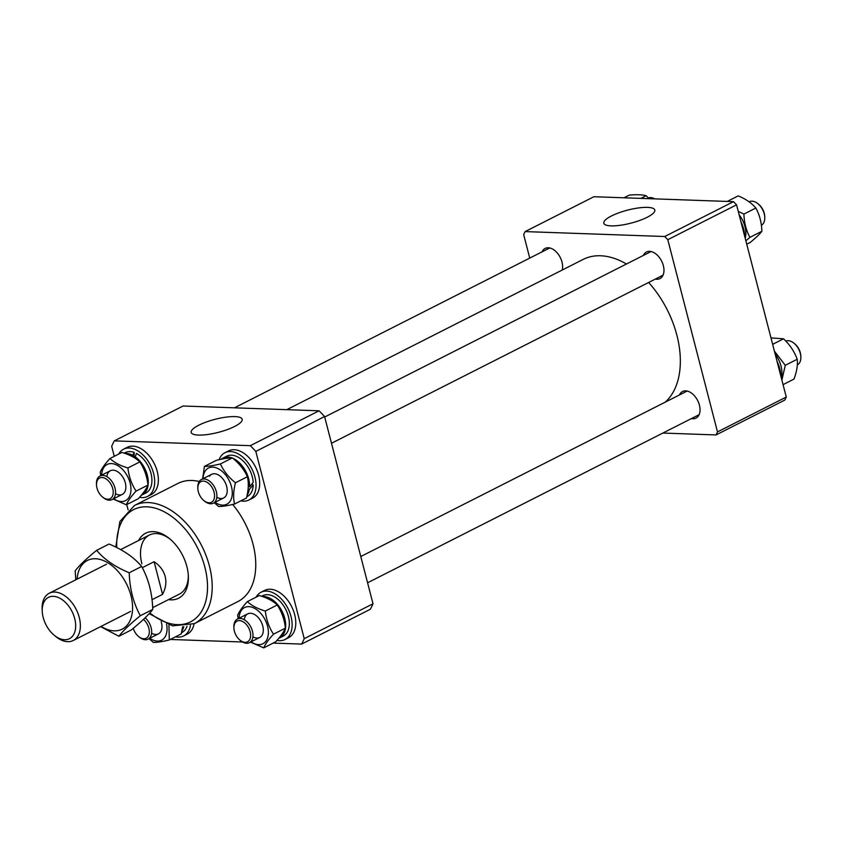 <?xml version="1.0" encoding="UTF-8"?>
<svg xmlns="http://www.w3.org/2000/svg" width="843" height="843" viewBox="0 0 843 843"><rect width="100%" height="100%" fill="white"/><g stroke="black" fill="none" stroke-linecap="round" stroke-linejoin="round"><path stroke-width="1.26" d="M562.249 270.013A14.9 9.399 -116.9 0 0 562.007 262.078A14.9 9.399 -116.9 0 0 545.136 248.432A14.9 9.399 -116.9 0 0 542.049 251.857M655.359 279.065A14.9 9.399 -116.9 0 0 659.953 278.59A14.9 9.399 -116.9 0 0 663.346 265.65A14.9 9.399 -116.9 0 0 646.476 252.004A14.9 9.399 -116.9 0 0 643.378 255.429M691.439 418.571A14.9 9.399 -116.9 0 0 696.033 418.096A14.9 9.399 -116.9 0 0 699.427 405.167A14.9 9.399 -116.9 0 0 682.556 391.521A14.9 9.399 -116.9 0 0 679.458 394.935M647.54 207.378A26.344 6.723 -14.5 0 0 618.773 212.847A26.344 6.723 -14.5 0 0 603.83 223.269A26.344 6.723 -14.5 0 0 611.08 225.871A26.344 6.723 -14.5 0 0 639.668 220.466A26.344 6.723 -14.5 0 0 654.832 210.076A26.344 6.723 -14.5 0 0 647.54 207.378M716.055 434.935L717.498 431.911L786.277 397.042L784.822 400.067L716.055 434.935L662.861 433.06M667.793 239.697L664.737 236.514L525.115 231.593L593.894 196.725L733.505 201.646L736.561 204.828L667.793 239.697L717.498 431.911M525.115 231.593L523.672 234.617L529.741 258.095M736.561 204.828L786.277 397.042M664.737 236.514L733.505 201.646M648.636 282.468A82.793 52.224 63.1 0 1 678.352 341.657A82.793 52.224 63.1 0 1 665.285 402.122M286.81 409.666L583.145 259.423A82.793 52.224 63.1 0 1 626.465 264.007M138.589 540.521A36.428 22.972 63.1 0 1 169.158 538.35A36.428 22.972 63.1 0 1 186.883 566.601A36.428 22.972 63.1 0 1 188.358 576.222A36.428 22.972 63.1 0 1 168.547 599.605M170.001 539.046A33.119 20.885 -116.9 0 0 149.422 535.031A33.119 20.885 -116.9 0 0 141.877 563.777M199.201 481.501A66.239 41.771 -116.9 0 0 177.999 483.408L134.448 505.494A66.239 41.771 63.1 0 1 209.443 566.159A66.239 41.771 63.1 0 1 194.354 623.651L237.916 601.565A66.239 41.771 -116.9 0 0 252.995 544.072A66.239 41.771 -116.9 0 0 232.679 504.472M234.912 416.6A26.344 6.723 -14.5 0 0 206.145 422.069A26.344 6.723 -14.5 0 0 191.203 432.491A26.344 6.723 -14.5 0 0 198.453 435.083A26.344 6.723 -14.5 0 0 227.041 429.688A26.344 6.723 -14.5 0 0 242.194 419.298A26.344 6.723 -14.5 0 0 234.912 416.6M301.615 644.094A145.723 91.908 -116.9 0 0 304.228 638.657L255.808 451.405A145.723 91.908 -116.9 0 0 250.308 445.673L114.29 440.878L183.068 406.01L319.075 410.804A145.723 91.908 63.1 0 1 324.576 416.526L373.006 603.778A145.723 91.908 63.1 0 1 370.393 609.226L301.615 644.094L273.174 643.093M128.115 509.857L126.745 504.567M114.269 456.316L111.687 446.316A145.723 91.908 -116.9 0 1 114.29 440.878M250.835 642.303L250.234 642.282M242.563 642.008L170.318 639.458M255.808 451.405L324.576 416.526M373.006 603.778L304.228 638.657M319.075 410.804L250.308 445.673M152.678 607.645L179.38 594.104A33.119 20.885 -116.9 0 0 188.305 575.137M74.711 618.593A23.182 14.626 -116.9 0 0 55.649 596.633A23.182 14.626 -116.9 0 0 42.245 611.365A23.182 14.626 -116.9 0 0 43.193 617.476A23.182 14.626 -116.9 0 0 54.468 635.464A23.182 14.626 -116.9 0 0 71.191 637.561A23.182 14.626 -116.9 0 0 74.711 618.593M42.245 611.365L42.15 609.247A26.491 16.712 63.1 0 1 49.263 593.24A26.491 16.712 63.1 0 1 79.263 617.508A26.491 16.712 63.1 0 1 73.225 640.511A26.491 16.712 63.1 0 1 56.112 636.792L54.468 635.464M142.288 567.687L154.1 561.701C159.896 565.642 163.574 570.542 165.144 576.401C166.608 582.292 165.744 588.277 162.551 594.357L152.035 599.7M162.551 594.357L154.1 561.701M141.656 566.464C148.579 579.109 152.277 593.43 152.762 609.426C148.853 614.61 141.698 621.449 131.297 629.953L118.863 636.254C122.815 631.028 129.97 624.178 140.328 615.727C133.405 603.082 129.706 588.762 129.221 572.766L141.656 566.464C133.995 557.328 123.131 549.857 109.074 544.03L96.639 550.331C86.281 558.793 79.126 565.632 75.175 570.859L75.817 579.784M101.065 626.391A38.504 24.278 -116.9 0 0 130.17 620.343A38.504 24.278 -116.9 0 0 122.815 577.571A38.504 24.278 -116.9 0 0 94.184 558.751A38.504 24.278 -116.9 0 0 77.103 579.13M100.612 626.623L118.863 636.254M140.328 615.727L152.762 609.426M129.221 572.766C115.164 566.949 104.3 559.467 96.639 550.331M96.977 488.097A11.591 7.313 -116.9 0 0 102.614 497.085A11.591 7.313 -116.9 0 0 110.981 498.139A11.591 7.313 -116.9 0 0 112.741 488.655A11.591 7.313 -116.9 0 0 103.215 477.675A11.591 7.313 -116.9 0 0 96.513 485.041A11.591 7.313 -116.9 0 0 96.977 488.097M96.513 485.041L96.46 483.987A13.246 8.356 63.1 0 1 100.022 475.979A13.246 8.356 63.1 0 1 115.017 488.118A13.246 8.356 63.1 0 1 112.003 499.614A13.246 8.356 63.1 0 1 103.447 497.749L102.614 497.085M654.748 198.874A13.246 8.356 -116.9 0 0 648.372 197.968M139.538 497.296A26.491 16.712 -116.9 0 0 147.567 496.432L151.234 494.578A26.491 16.712 -116.9 0 0 158.347 481.026A26.491 16.712 -116.9 0 0 147.947 454.388A26.491 16.712 -116.9 0 0 127.261 447.317L123.594 449.171A26.491 16.712 -116.9 0 0 118.684 454.082M147.567 496.432A26.491 16.712 -116.9 0 0 154.68 482.891A26.491 16.712 -116.9 0 0 144.279 456.242A26.491 16.712 -116.9 0 0 123.594 449.171M125.143 453.492A22.656 14.289 -116.9 0 1 132.751 455.283L134.206 452.438A22.656 14.289 -116.9 0 0 125.333 452.596L124.206 453.165M141.318 495.241A22.656 14.289 -116.9 0 0 142.161 494.873L145.828 493.007A22.656 14.289 -116.9 0 0 151.909 481.427A22.656 14.289 -116.9 0 0 136.418 453.418L134.88 458.055M142.161 494.873A22.656 14.289 -116.9 0 0 148.242 483.292A22.656 14.289 -116.9 0 0 134.943 456.621M134.206 452.438L133.984 457.496M132.751 455.283L132.688 456.748M106.84 476.653A13.246 8.356 63.1 0 1 117.188 471.437A13.246 8.356 63.1 0 1 125.87 487.612A13.246 8.356 63.1 0 1 115.491 493.713M101.697 475.136A20.285 12.793 63.1 0 1 101.697 474.841A20.285 12.793 63.1 0 1 117.072 465.21A20.285 12.793 63.1 0 1 130.95 490.289A20.285 12.793 63.1 0 1 113.679 498.761M109.99 458.487L121.919 452.438C129.653 454.714 135.628 457.875 139.833 461.901C144.301 468.719 147.019 476.432 147.999 485.052C146.513 488.719 143.257 493.281 138.252 498.74L126.313 504.788C127.809 501.121 131.065 496.559 136.071 491.1C131.603 484.293 128.884 476.58 127.904 467.96C120.201 465.694 114.227 462.544 109.99 458.487C104.996 463.924 101.74 468.487 100.233 472.175L100.738 475.621M147.999 485.052L136.071 491.1M113.141 499.035L126.313 504.788M139.833 461.901L127.904 467.96M640.88 198.379L646.128 195.724L649.036 198.674M623.978 197.789L629.226 195.123C636.623 194.438 642.261 194.638 646.128 195.724M133.257 628.32A11.591 7.313 -116.9 0 0 138.695 636.602A11.591 7.313 -116.9 0 0 143.753 638.741A11.591 7.313 -116.9 0 0 149.306 631.607A11.591 7.313 -116.9 0 0 143.458 619.405M145.165 617.782A13.246 8.356 63.1 0 1 151.508 629.689A13.246 8.356 63.1 0 1 148.083 639.12A13.246 8.356 63.1 0 1 145.291 639.711A13.246 8.356 63.1 0 1 139.527 637.266L138.695 636.602M793.864 343.133L794.696 343.796A11.591 7.313 63.1 0 1 800.334 352.785A11.591 7.313 63.1 0 1 800.808 355.841L800.85 356.895A13.246 8.356 -116.9 0 0 800.313 353.407A13.246 8.356 -116.9 0 0 793.864 343.133A13.246 8.356 -116.9 0 0 785.792 341.057M250.16 631.744A11.591 7.313 -116.9 0 0 240.624 620.764A11.591 7.313 -116.9 0 0 233.922 628.13A11.591 7.313 -116.9 0 0 234.396 631.186A11.591 7.313 -116.9 0 0 240.034 640.174A11.591 7.313 -116.9 0 0 248.4 641.217A11.591 7.313 -116.9 0 0 250.16 631.744M233.922 628.13L233.88 627.066A13.246 8.356 63.1 0 1 237.431 619.068A13.246 8.356 63.1 0 1 252.436 631.196A13.246 8.356 63.1 0 1 249.412 642.693A13.246 8.356 63.1 0 1 240.856 640.838L240.034 640.174M797.33 364.882A13.246 8.356 -116.9 0 0 800.85 356.895M761.387 225.292A13.246 8.356 -116.9 0 0 764.77 217.389A13.246 8.356 -116.9 0 0 757.783 203.616A13.246 8.356 -116.9 0 0 752.019 201.171A13.246 8.356 -116.9 0 0 749.227 201.762L749.121 201.814M203.395 481.1A11.591 7.313 -116.9 0 0 197.842 488.613A11.591 7.313 -116.9 0 0 203.953 500.658A11.591 7.313 -116.9 0 0 209.001 502.797A11.591 7.313 -116.9 0 0 214.08 492.228A11.591 7.313 -116.9 0 0 203.395 481.1M197.842 488.613L197.799 487.56A13.246 8.356 63.1 0 1 201.351 479.551A13.246 8.356 63.1 0 1 204.132 478.972A13.246 8.356 63.1 0 1 215.692 489.614A13.246 8.356 63.1 0 1 213.332 503.187A13.246 8.356 63.1 0 1 210.55 503.766A13.246 8.356 63.1 0 1 204.775 501.322L203.953 500.658M757.783 203.616L758.616 204.28A11.591 7.313 63.1 0 1 764.727 216.324L764.77 217.389M775.212 354.271A21.328 13.456 63.1 0 1 781.05 366.147A21.328 13.456 63.1 0 1 781.303 377.822M739.132 214.765A21.328 13.456 63.1 0 1 745.223 238.316M777.035 361.331A26.491 16.712 63.1 0 1 779.743 368.718A26.491 16.712 63.1 0 1 780.839 376.031M740.955 221.825A26.491 16.712 63.1 0 1 744.759 236.525M770.976 337.906L783.547 338.802C789.838 344.724 794.391 351.531 797.204 359.255C797.878 364.966 796.804 371.584 793.969 379.108L783.063 384.64M781.882 380.088L785.276 365.304L774.411 351.173M785.276 365.304L797.204 359.255M772.641 344.334L783.547 338.802M745.865 240.792L749.943 237.347L761.872 231.298C759.754 234.112 755.876 237.821 750.249 242.415L746.74 244.196M749.943 237.347C746.192 230.508 744.19 222.742 743.916 214.08L755.855 208.031C759.617 214.923 761.619 222.678 761.872 231.298M727.267 201.424L738.205 195.882C745.823 199.032 751.703 203.079 755.855 208.031M743.916 214.08L738.257 211.393M175.565 636.802A26.491 16.712 -116.9 0 0 183.648 635.949L187.315 634.084A26.491 16.712 -116.9 0 0 194.069 623.788M183.648 635.949A26.491 16.712 -116.9 0 0 190.465 625.274M276.957 640.385A26.491 16.712 -116.9 0 0 284.976 639.521L288.643 637.656A26.491 16.712 -116.9 0 0 295.767 624.115A26.491 16.712 -116.9 0 0 285.366 597.466A26.491 16.712 -116.9 0 0 264.681 590.395L261.014 592.26A26.491 16.712 -116.9 0 0 256.103 597.16M284.976 639.521A26.491 16.712 -116.9 0 0 292.099 625.97A26.491 16.712 -116.9 0 0 281.699 599.331A26.491 16.712 -116.9 0 0 261.014 592.26M240.824 500.858A26.491 16.712 -116.9 0 0 248.896 500.004L252.563 498.15A26.491 16.712 -116.9 0 0 258.78 475.874A26.491 16.712 -116.9 0 0 241.562 451.848A26.491 16.712 -116.9 0 0 228.601 450.889L224.933 452.744A26.491 16.712 -116.9 0 0 219.085 459.709M248.896 500.004A26.491 16.712 -116.9 0 0 255.113 477.728A26.491 16.712 -116.9 0 0 237.895 453.713A26.491 16.712 -116.9 0 0 224.933 452.744M161.213 621.681A13.246 8.356 63.1 0 1 151.919 633.409M166.545 624.052A20.285 12.793 63.1 0 1 151.656 639.437A20.285 12.793 63.1 0 1 149.759 638.277M149.021 638.646L153.321 642.419C156.882 642.492 162.204 641.681 169.295 639.985L168.937 624.884M182.636 626.749L181.224 633.925L169.295 639.985M244.259 619.742A13.246 8.356 63.1 0 1 254.597 614.526A13.246 8.356 63.1 0 1 263.29 630.69A13.246 8.356 63.1 0 1 252.911 636.792M239.106 618.214A20.285 12.793 63.1 0 1 239.117 617.93A20.285 12.793 63.1 0 1 254.491 608.298A20.285 12.793 63.1 0 1 268.359 633.378A20.285 12.793 63.1 0 1 251.088 641.85M250.561 642.124L263.733 647.877C265.229 644.21 268.474 639.647 273.49 634.189C269.022 627.382 266.304 619.658 265.324 611.038L277.252 604.989C273.006 600.943 267.041 597.782 259.338 595.527L247.399 601.575C242.415 607.013 239.159 611.575 237.652 615.264L238.158 618.699M277.252 604.989C281.72 611.797 284.439 619.51 285.419 628.14C283.922 631.797 280.677 636.36 275.672 641.818L263.733 647.877M265.324 611.038C257.579 608.762 251.604 605.611 247.399 601.575M285.419 628.14L273.49 634.189M209.549 476.221A13.246 8.356 63.1 0 1 218.147 474.809A13.246 8.356 63.1 0 1 227.21 491.184A13.246 8.356 63.1 0 1 217.167 497.475M203.026 478.708A20.285 12.793 63.1 0 1 218.411 468.782A20.285 12.793 63.1 0 1 232.278 493.861A20.285 12.793 63.1 0 1 216.914 503.492A20.285 12.793 63.1 0 1 215.007 502.333M214.28 502.702L218.569 506.474C222.131 506.559 227.462 505.747 234.544 504.04C233.1 497.865 233.406 490.774 235.46 482.776C228.706 477.401 223.69 471.121 220.402 463.945C213.342 465.642 208.021 466.453 204.427 466.379L202.605 478.919M204.427 466.379L216.366 460.331C223.427 458.634 228.748 457.823 232.341 457.897C239.096 463.271 244.112 469.551 247.399 476.727C248.833 482.944 248.537 490.036 246.483 497.992L234.544 504.04M232.341 457.897L220.402 463.945M247.399 476.727L235.46 482.776M181.519 632.714L181.909 632.524A22.656 14.289 -116.9 0 0 187.051 626.18M181.877 631.112A22.656 14.289 -116.9 0 0 183.785 626.665M278.738 638.33A22.656 14.289 -116.9 0 0 279.57 637.951L283.237 636.096A22.656 14.289 -116.9 0 0 289.328 624.515A22.656 14.289 -116.9 0 0 280.434 601.733A22.656 14.289 -116.9 0 0 262.753 595.685L261.625 596.254M279.57 637.951A22.656 14.289 -116.9 0 0 285.661 626.37A22.656 14.289 -116.9 0 0 262.563 596.57M232.71 458.202A22.656 14.289 -116.9 0 1 234.08 458.855A22.656 14.289 -116.9 0 1 249.581 486.864L253.206 482.301A22.656 14.289 -116.9 0 0 237.747 456.99A22.656 14.289 -116.9 0 0 226.672 456.168L223.005 458.034A22.656 14.289 -116.9 0 0 221.172 459.256M231.941 457.897A22.656 14.289 -116.9 0 0 223.005 458.034M246.767 496.78L247.157 496.58A22.656 14.289 -116.9 0 0 253.248 484.999L249.317 489.393L248.127 488.771M247.125 495.168A22.656 14.289 -116.9 0 0 249.317 489.393M253.248 484.999L251.741 484.209M249.581 486.864L248.285 486.179M149.833 612.945A62.93 39.684 -116.9 0 0 195.302 618.741A62.93 39.684 -116.9 0 0 204.891 567.244A62.93 39.684 -116.9 0 0 153.173 507.655A62.93 39.684 -116.9 0 0 116.755 547.56M194.354 623.651L172.467 625.843L149.179 613.662M134.448 505.494L119.864 521.564L115.765 547.075M49.263 593.24L106.576 564.188M120.675 549.604L149.422 535.031M73.225 640.511L130.539 611.449M122.319 494.388L112.003 499.614M549.731 247.958L234.449 407.822M110.338 470.752L100.022 475.979M158.4 633.894L148.083 639.12M687.14 391.047L360.783 556.528M247.747 613.83L237.431 619.068M699.121 414.672L367.569 582.787M259.728 637.466L249.412 642.693M651.059 251.53L324.703 417.011M211.667 474.324L201.351 479.551M663.041 275.166L331.489 443.27M223.648 497.96L213.332 503.187"/></g></svg>

